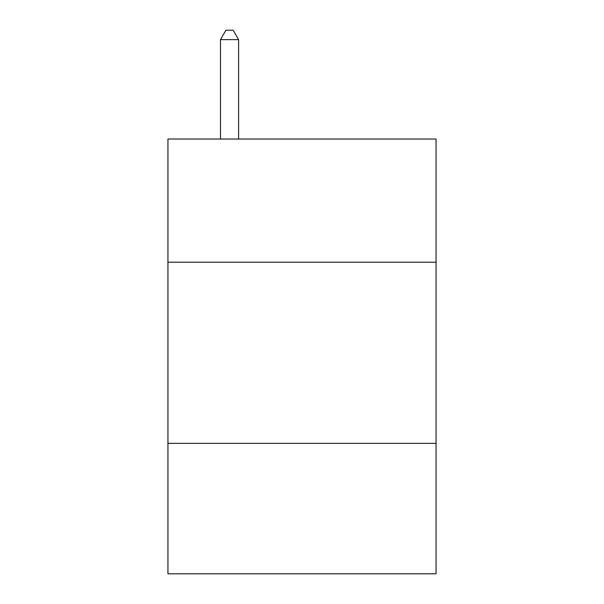 <?xml version="1.0" encoding="UTF-8"?>
<svg xmlns="http://www.w3.org/2000/svg" width="604" height="604" viewBox="0 0 604 604"><rect width="100%" height="100%" fill="white"/><g stroke="black" fill="none" stroke-linecap="round" stroke-linejoin="round"><path stroke-width="0.91" d="M436.05 262.219L436.05 139.033L167.95 139.033L167.95 262.219L436.05 262.219L436.05 573.8L167.95 573.8L167.95 262.219M436.05 443.374L167.95 443.374M238.595 139.033L238.595 39.622L220.483 39.622L220.483 139.033M220.483 39.622L225.919 30.2L233.159 30.2L238.595 39.622"/></g></svg>

